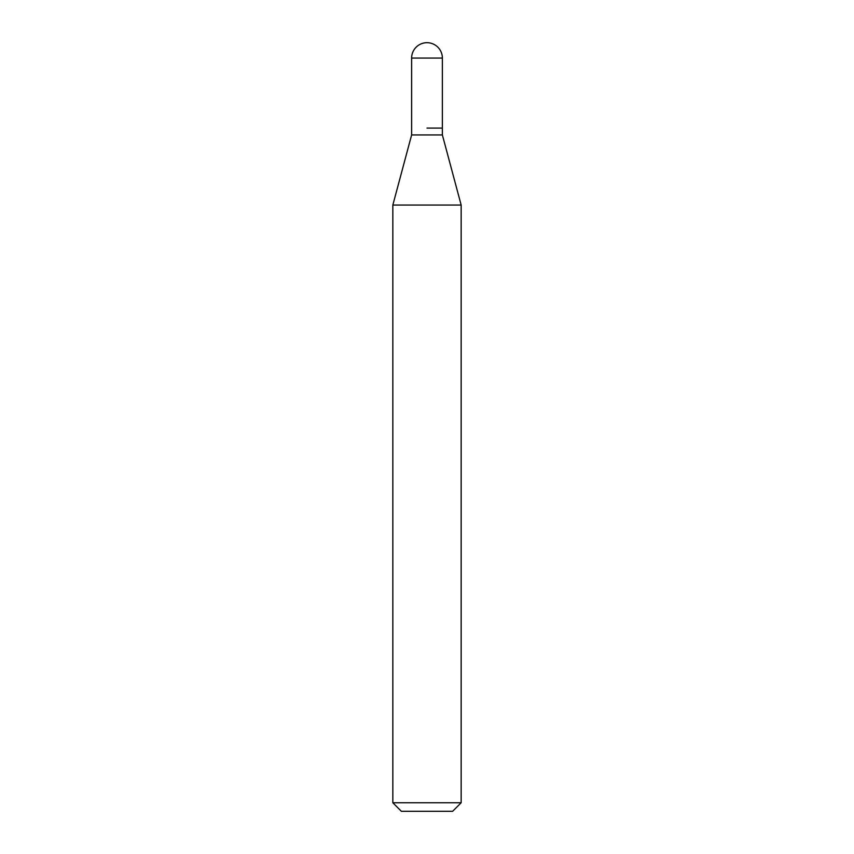 <?xml version="1.0" encoding="UTF-8"?>
<svg xmlns="http://www.w3.org/2000/svg" width="854" height="854" viewBox="0 0 854 854"><rect width="100%" height="100%" fill="white"/><g stroke="black" fill="none" stroke-linecap="round" stroke-linejoin="round"><path stroke-width="1.28" d="M427 128.1L442.372 128.1L427 128.1M411.628 128.1L411.628 134.932L442.372 134.932L442.372 58.072L411.628 58.072L411.628 128.1L411.628 58.072A15.372 15.372 0 0 1 427 42.7A15.372 15.372 0 0 0 411.628 58.072M442.372 134.932L461.16 205.045L392.84 205.045L411.628 134.932M461.16 802.76L452.62 811.3L401.38 811.3L392.84 802.76L461.16 802.76L461.16 205.045M442.372 58.072A15.372 15.372 0 0 0 427 42.7M392.84 802.76L392.84 205.045"/></g></svg>
